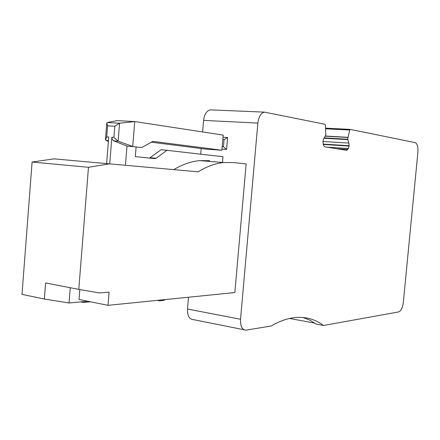 <?xml version="1.0" encoding="UTF-8"?>
<svg xmlns="http://www.w3.org/2000/svg" width="440" height="440" viewBox="0 0 440 440"><rect width="100%" height="100%" fill="white"/><g stroke="black" fill="none" stroke-linecap="round" stroke-linejoin="round"><path stroke-width="0.66" d="M302.929 317.46L309.859 320.166L316.267 324.143L323.477 325.485L398.75 311.905C401.049 310.965 402.567 307.824 403.299 302.478L417.896 152.262C418.215 146.823 417.302 143.605 415.173 142.615L350.224 129.404L349.701 130.026L325.655 128.788M106.623 163.526L108.752 136.989L106.733 136.857L105.43 139.755L108.378 141.647M151.322 142.197L205.403 149.072L221.892 150.244L152.812 141.367L141.79 147.532L126.984 146.041L113.487 140.773L112.167 139.2L111.876 137.197L109.736 163.801M106.733 136.857L107.618 125.818L114.813 126.236L113.916 137.335L118.129 141.191L113.735 140.882M132.71 146.465L118.129 141.191L119.581 123.217L134.745 121.567L132.71 146.465M107.618 125.818L106.777 122.936L107.283 122.535L117.15 120.626L134.745 121.567L223.201 135.097L221.892 150.244M125.422 165.22L126.984 146.041L141.79 147.532M90.547 301.802L83.297 302.478L81.802 301.791M114.813 126.236L119.581 123.217L107.283 122.535M79.811 289.57L79.024 299.47L108.014 305.333L109.087 292.138L99.457 292.941L78.782 289.388L45.617 282.959L44.369 299.03L69.041 302.973L87.769 301.241M44.369 299.03L22 294.382L32.093 162.052L88.473 167.282L78.782 289.388M222.541 162.08L223.003 156.717L161.172 149.666L149.452 158.081M167.206 150.112L156.167 158.246L154.847 158.642L135.311 156.613L136.092 147.114M173.756 169.604C182.501 164.412 191.114 161.42 199.595 160.611L209.671 160.666M32.093 162.052L53.983 158.868L198.193 171.82C206.828 166.48 215.32 163.389 223.669 162.541L233.547 162.564L246.147 163.961L234.839 292.562L108.014 305.333M109.852 163.812L88.473 167.282M158.021 300.3L159.456 300.845L163.68 300.416L165.237 299.574M70.24 287.733L69.041 302.973M222.827 139.403L224.279 139.585L227.596 137.511L226.562 149.474L223.438 146.762L222.206 146.597M349.701 130.026L347.683 139.238L348.898 143.072L349.118 146.075L348.387 148.544L346.759 150.326L324.803 146.834L323.598 145.514L322.894 141.625L323.719 138.65L325.765 135.234L325.424 125.125L324.99 124.273L264.462 112.134C260.915 112.992 258.72 116.644 257.868 123.085L240.532 319.253C240.306 326.26 242.127 329.89 245.999 330.143L271.26 325.985C279.637 321.096 287.617 318.28 295.196 317.537C305.894 316.602 315.32 319.253 323.477 325.485M188.496 297.231L187.49 309.023C187.319 315.772 189.266 319.297 193.325 319.611L243.92 329.731M211.53 109.923L210.397 109.874C206.69 110.688 204.424 114.191 203.599 120.379L202.615 131.951M201.196 148.533L200.722 154.077M108.471 140.52L105.859 140.333M113.916 137.335L111.876 137.197M156.167 158.246L150.095 157.757M157.146 300.388L158.598 300.663M224.059 139.579L223.438 146.762L222.2 146.674M226.562 149.474L221.986 149.149M227.596 137.511L223.014 137.231M187.49 309.023L240.532 319.253M203.599 120.379L257.868 123.085M347.842 149.452L336.606 148.726M348.387 148.544L326.904 147.174M349.118 146.075L323.213 144.463M349.151 145.712L323.092 144.095M348.898 143.072L322.905 141.504M347.716 139.618L323.978 138.243M347.683 139.238L324.209 137.885M347.848 137.462L325.281 136.186M347.875 137.302L325.38 136.037M325.617 128.15L350.158 129.399L325.617 128.15M105.49 138.908L106.711 123.701M80.514 301.911L82.401 302.297M155.183 158.642L153.692 158.521M223.669 162.541L199.595 160.611M157.091 300.394L158.648 300.691M224.268 139.585L223.966 139.568M210.397 109.874L264.462 112.134M346.759 150.326L346.462 150.304M314.881 323.147L289.586 318.45"/></g></svg>
